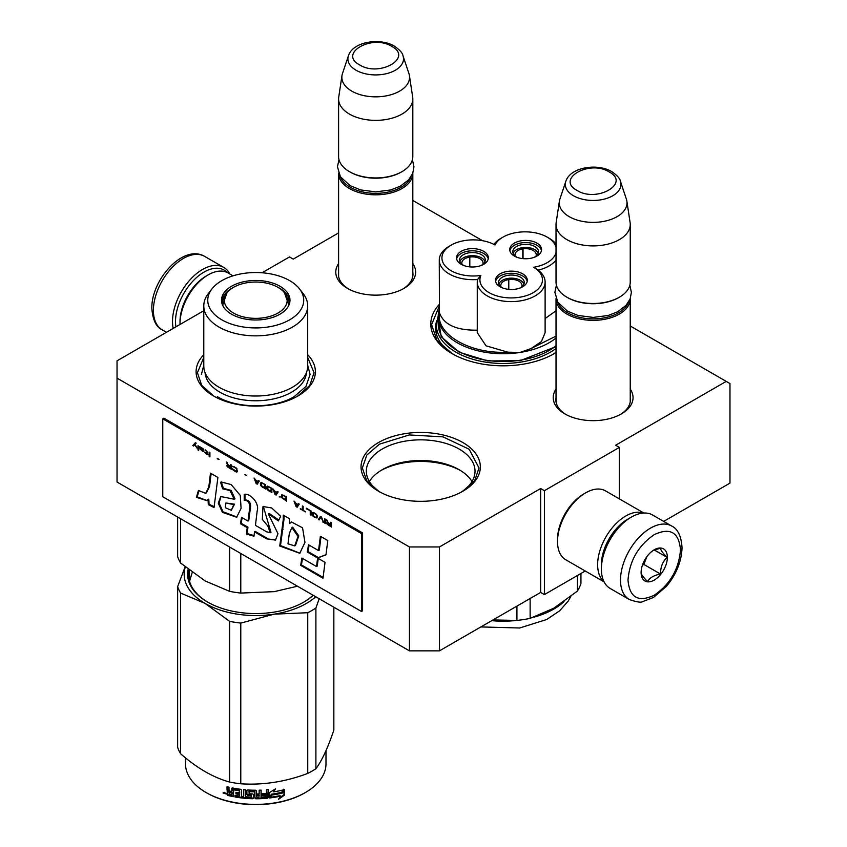 <?xml version="1.0" encoding="UTF-8"?>
<svg xmlns="http://www.w3.org/2000/svg" width="847" height="847" viewBox="0 0 847 847"><rect width="100%" height="100%" fill="white"/><g stroke="black" fill="none" stroke-linecap="round" stroke-linejoin="round"><path stroke-width="1.27" d="M439.434 546.961L439.434 650.856L409.44 650.856L409.44 546.961L439.434 546.961L540.651 488.528L544.399 490.688L619.379 447.407L615.631 445.236L726.218 381.394L630.242 325.989M482.515 240.696L412.817 200.453M338.588 232.914L293.231 259.108L289.483 256.937L262.062 272.776M409.44 546.961L117.034 378.143L117.034 360.833L203.788 310.743M556.024 389.133A39.925 23.049 0 0 0 564.907 413.918A39.925 23.049 0 0 0 621.359 413.918L621.359 413.918A39.925 23.049 0 0 0 630.242 389.133M412.817 263.597A39.925 23.049 180 0 1 403.934 288.393L403.934 288.393A39.925 23.049 180 0 1 347.471 288.393A39.925 23.049 180 0 1 338.588 263.597M554.054 353.739L556.024 352.543A72.366 41.778 180 0 1 554.33 353.58L554.33 353.58A72.366 41.778 180 0 1 451.991 353.58A72.366 41.778 180 0 1 439.275 304.412M307.694 354.745A59.639 34.431 180 0 1 297.911 396.004L297.911 396.004A59.639 34.431 180 0 1 213.571 396.004A59.639 34.431 180 0 1 203.788 354.745M378.514 442.536A59.639 34.431 180 0 1 462.864 442.536A59.639 34.431 180 0 1 462.864 491.239L462.864 491.239A59.639 34.431 180 0 1 378.514 491.239A59.639 34.431 180 0 1 378.514 442.536M726.218 381.394L729.966 383.553L729.966 483.118L663.667 521.403M409.44 650.856L117.034 482.038L117.034 378.143M439.434 650.856L540.651 592.424L540.651 488.528M544.399 490.688L544.399 594.583L540.651 592.424M585.235 571.005L544.399 594.583M619.379 447.407L619.379 498.894M630.242 397.804A37.268 21.514 180 0 1 630.401 399.795A37.268 21.514 180 0 1 620.396 414.469M556.024 397.804A37.268 21.514 0 0 0 555.865 399.795A37.268 21.514 0 0 0 565.87 414.469M402.96 288.933A37.268 21.514 0 0 0 412.976 274.259A37.268 21.514 0 0 0 412.817 272.268M348.445 288.933A37.268 21.514 180 0 1 338.429 274.259A37.268 21.514 180 0 1 338.588 272.268M552.593 354.554A67.591 39.026 0 0 0 556.024 352.257M453.738 354.554A67.591 39.026 180 0 1 435.57 327.937A67.591 39.026 180 0 1 436.756 320.632M460.906 492.319A54.346 31.371 0 0 0 475.029 471.218A54.346 31.371 0 0 0 441.488 442.229A54.346 31.371 0 0 0 382.262 449.026A54.346 31.371 180 0 0 366.349 471.218A54.346 31.371 180 0 0 380.472 492.319M472.001 481.551A54.346 31.371 0 0 0 459.116 469.704A54.346 31.371 0 0 0 382.262 469.704L382.262 469.704A54.346 31.371 180 0 0 369.377 481.551M460.429 470.487A58.189 33.594 0 0 0 380.949 470.487M378.99 491.504L366.687 480.673L362.368 467.968L366.815 455.083L379.456 444.156L409.313 434.945L443.002 436.861L469.174 449.259L479.01 467.968L474.691 480.673L462.388 491.504M452.277 353.739L436.967 340.399L431.589 324.687L439.275 306.063M214.037 396.269L201.734 385.449L197.425 372.733L203.788 357.445M307.694 357.445L314.057 372.733L309.748 385.449L297.445 396.269M630.242 298.631A37.109 21.429 180 0 1 630.242 298.927A37.109 21.429 180 0 1 607.331 318.726A37.109 21.429 180 0 1 566.897 314.078A37.109 21.429 -0 0 1 556.024 298.927A37.109 21.429 -0 0 1 556.024 298.631M628.453 302.241A36.05 20.815 180 0 1 603.498 317.996A36.05 20.815 180 0 1 567.638 312.787A36.05 20.815 -0 0 1 557.813 302.241M620.438 181.353C620.152 178.738 617.283 175.509 611.83 171.666C597.315 162.931 570.169 167.198 565.828 181.353A27.803 16.051 0 0 0 573.472 195.752A27.803 16.051 -0 0 0 606.166 198.579A27.803 16.051 -0 0 0 620.438 181.353L626.378 199.13A33.859 19.545 180 0 1 626.865 201.131L630.104 222.613A37.109 21.429 180 0 1 630.242 224.476L630.242 282.051A37.109 21.429 180 0 1 619.379 297.202L618.628 297.636A36.05 20.815 180 0 1 567.638 297.636L566.887 297.202L567.638 297.636M619.379 297.202A37.109 21.429 180 0 1 566.897 297.202A37.109 21.429 -0 0 0 566.897 297.202A37.109 21.429 -0 0 1 556.024 282.051L556.024 224.476A37.109 21.429 -0 0 0 566.897 239.627A37.109 21.429 180 0 0 607.331 244.275A37.109 21.429 180 0 0 630.242 224.476M565.828 181.353L559.888 199.13A33.859 19.545 -0 0 0 559.401 201.131L556.161 222.613A37.109 21.429 -0 0 0 556.024 224.476M626.865 201.131A33.859 19.545 180 0 1 607.437 220.548A33.859 19.545 180 0 1 569.195 216.652A33.859 19.545 -0 0 1 559.401 201.131M412.807 173.106A37.109 21.429 180 0 1 412.817 173.402A37.109 21.429 180 0 1 389.906 193.19A37.109 21.429 180 0 1 349.462 188.553A37.109 21.429 -0 0 1 338.588 173.402A37.109 21.429 -0 0 1 338.599 173.106M411.017 176.705A36.05 20.815 180 0 1 386.073 192.47A36.05 20.815 180 0 1 350.213 187.251A36.05 20.815 -0 0 1 340.388 176.705M403.003 55.817C402.717 53.202 399.848 49.973 394.395 46.13C379.89 37.406 352.744 41.672 348.403 55.817A27.803 16.051 0 0 0 356.036 70.216A27.803 16.051 -0 0 0 388.741 73.043A27.803 16.051 -0 0 0 403.003 55.817L408.942 73.594A33.859 19.545 180 0 1 409.429 75.605L412.669 97.077A37.109 21.429 180 0 1 412.817 98.94L412.817 156.515A37.109 21.429 180 0 1 401.944 171.666L401.192 172.1A36.05 20.815 180 0 1 350.213 172.1L349.462 171.666L350.213 172.1M401.944 171.666A37.109 21.429 180 0 1 349.462 171.666L349.462 171.666A37.109 21.429 -0 0 1 338.588 156.515L338.588 98.94A37.109 21.429 -0 0 0 349.462 114.091A37.109 21.429 180 0 0 389.906 118.739A37.109 21.429 180 0 0 412.817 98.94M348.403 55.817L342.463 73.594A33.859 19.545 -0 0 0 341.976 75.605L338.736 97.077A37.109 21.429 -0 0 0 338.588 98.94M409.429 75.605A33.859 19.545 180 0 1 390.001 95.012A33.859 19.545 180 0 1 351.759 91.116A33.859 19.545 -0 0 1 341.976 75.605M629.872 517.962L631.375 517.094A42.414 24.489 120 0 0 601.381 569.046L601.381 567.31A40.296 23.261 120 0 1 629.872 517.962L631.375 517.094A42.414 24.489 120 0 1 652.582 514.997L671.692 526.04A42.414 24.489 120 0 0 639.009 537.4A42.414 24.489 120 0 0 620.502 580.079A42.414 24.489 120 0 0 629.289 599.496C636.605 602.069 641.073 602.768 642.693 601.603L653.492 597.453L666.345 586.442C676.361 574.34 681.591 561.392 682.036 547.617C681.242 536.098 677.801 528.899 671.692 526.04M601.381 569.046A42.414 24.489 120 0 0 610.168 588.464L629.289 599.496M627.998 580.079C629.554 597.59 638.299 602.641 654.233 595.229C670.178 584.239 678.923 569.089 680.48 549.777C678.923 532.276 670.178 527.226 654.244 534.626C638.299 545.627 629.554 560.778 627.998 580.079M641.115 572.508A18.56 10.715 120 0 0 654.244 580.079A18.56 10.715 120 0 0 667.362 557.358A18.56 10.715 120 0 0 654.244 549.777A18.56 10.715 120 0 0 641.115 572.508M641.115 572.35C640.967 574.086 643.127 577.167 647.616 581.593C649.617 577.749 653.948 575.251 660.596 574.086C660.438 567.172 662.608 561.593 667.087 557.358C662.608 552.932 660.438 549.862 660.596 548.115L653.302 550.359M667.087 557.358L654.233 549.936M660.596 574.086L643.858 564.43L646.896 556.617A15.902 9.179 120 0 1 643.381 562.694M642.386 565.277L643.858 564.43M175.932 326.826A40.296 23.261 -60 0 1 175.52 321.437A40.296 23.261 -60 0 1 204.011 272.088A40.296 23.261 -60 0 1 227.218 272.512M173.201 328.403A42.414 24.489 -60 0 1 172.513 321.437A42.414 24.489 -60 0 1 202.507 269.494A42.414 24.489 -60 0 1 223.714 267.398A42.414 24.489 -60 0 1 229.77 273.952M604.112 581.9L565.754 559.761A39.767 22.954 -60 0 1 557.517 541.561L557.517 539.391A37.109 21.429 -60 0 1 583.763 493.939L585.637 492.859A39.767 22.954 -60 0 1 605.52 490.889L643.868 513.028M601.402 565.976A37.109 21.429 -60 0 1 601.381 564.716A37.109 21.429 -60 0 1 627.627 519.264A37.109 21.429 -60 0 1 628.728 518.65M603.943 581.561A39.767 22.954 -60 0 1 597.633 564.716A39.767 22.954 -60 0 1 625.753 516.014A39.767 22.954 -60 0 1 643.498 513.06M557.517 541.561A39.767 22.954 -60 0 1 585.637 492.859L583.763 493.939M206.255 275.984L208.129 274.904A39.767 22.954 120 0 0 180.019 323.607L180.019 321.437A37.109 21.429 120 0 1 206.255 275.984L208.129 274.904A39.767 22.954 120 0 1 228.012 272.935L233.02 275.836M180.019 323.607A39.767 22.954 120 0 0 180.03 324.465M556.024 247.218A31.275 18.062 -0 0 0 547.215 237.139A31.275 18.062 -0 0 0 516.998 232.459A31.275 18.062 -0 0 0 502.97 237.139A31.275 18.062 -0 0 0 494.997 244.984A31.275 18.062 -0 0 0 451.091 245.164L449.217 246.244A33.933 19.587 -0 0 0 439.275 260.103A33.933 19.587 -0 0 0 477.539 279.531A33.933 19.587 0 0 0 477.263 282.03A33.933 19.587 0 0 0 519.973 300.95A33.933 19.587 0 0 0 545.119 282.03A33.933 19.587 0 0 0 538.163 270.151L533.621 267.281A31.275 18.062 -0 0 0 556.024 252.597M545.119 282.03L545.119 332.68L541.392 341.606L531.016 348.572L519.973 352.458L507.787 352.161C470.381 354.417 435.549 334.3 439.445 312.712L439.275 260.103M502.97 237.139L501.096 238.219A33.933 19.587 0 0 0 493.886 244.381M451.091 245.164A31.275 18.062 -0 0 0 445.998 266.847A31.275 18.062 -0 0 0 480.863 275.444A31.275 18.062 -0 0 0 519.285 297.308A31.275 18.062 -0 0 0 533.621 267.281M477.263 282.03L477.263 332.68L486.019 345.809L507.787 352.161M439.445 312.712C443.69 324.676 456.395 330.499 477.539 330.171M556.024 345.82A64.944 37.49 180 0 1 519.973 360.25A64.944 37.49 -0 0 1 438.217 324.041L438.217 316.249A64.944 37.49 -0 0 0 518.851 352.627A64.944 37.49 -0 0 0 519.973 352.458A64.944 37.49 -0 0 0 556.024 338.027M531.016 348.572L556.024 336.09M545.119 318.536L556.024 310.775M519.698 288.139A12.853 7.422 -0 0 0 524.251 282.475A12.853 7.422 -0 0 0 523.817 280.548A12.853 7.422 -0 0 0 509.714 275.116A12.853 7.422 -0 0 0 498.534 282.475A12.853 7.422 -0 0 0 498.978 284.391A12.853 7.422 -0 0 0 503.097 288.139M527.194 281.395A15.902 9.179 -0 0 0 507.279 273.602A15.902 9.179 -0 0 0 495.601 281.395M515.516 289.176A15.902 9.179 -0 0 0 527.3 280.304A15.902 9.179 -0 0 0 507.279 271.442A15.902 9.179 -0 0 0 495.495 280.304A15.902 9.179 -0 0 0 515.516 289.176M533.949 257.414A12.853 7.422 -0 0 0 538.512 251.75A12.853 7.422 -0 0 0 538.078 249.823A12.853 7.422 -0 0 0 523.975 244.391A12.853 7.422 -0 0 0 512.795 251.75A12.853 7.422 -0 0 0 513.24 253.666A12.853 7.422 -0 0 0 517.358 257.414M541.445 250.67A15.902 9.179 -0 0 0 521.54 242.877A15.902 9.179 -0 0 0 509.862 250.67M529.767 258.451A15.902 9.179 -0 0 0 541.561 249.579A15.902 9.179 -0 0 0 521.54 240.717A15.902 9.179 -0 0 0 509.746 249.579A15.902 9.179 -0 0 0 529.767 258.451M480.736 265.651A12.853 7.422 -0 0 0 485.289 259.976A12.853 7.422 -0 0 0 484.855 258.06A12.853 7.422 -0 0 0 470.763 252.618A12.853 7.422 -0 0 0 459.582 259.976A12.853 7.422 -0 0 0 460.016 261.903A12.853 7.422 -0 0 0 464.135 265.651M488.232 258.896A15.902 9.179 -0 0 0 468.317 251.114A15.902 9.179 -0 0 0 456.639 258.896M476.554 266.689A15.902 9.179 -0 0 0 488.338 257.816A15.902 9.179 -0 0 0 468.317 248.944A15.902 9.179 -0 0 0 456.533 257.816A15.902 9.179 -0 0 0 476.554 266.689M477.539 279.531L480.863 275.444M538.163 270.151A33.933 19.587 0 0 0 556.024 260.124M556.024 244.021A33.933 19.587 0 0 0 549.089 238.219L547.215 237.139M438.217 318.154L441.213 336.746L459.212 352.257L487.84 360.949L520.174 360.695L556.024 346.603M553.271 608.506A71.572 41.323 -0 0 0 553.769 608.22L577.41 591.079A78.993 45.611 -0 0 0 580.947 583.456L580.947 573.483M492.954 619.951L516.924 620.417A78.993 45.611 180 0 0 523.605 619.559A78.993 45.611 -0 0 0 530.137 618.374L553.769 608.22M516.924 620.417L516.924 606.113M530.137 618.374L530.137 598.49M577.41 591.079L577.41 575.526M522.779 258.61L522.779 248.88A10.598 6.12 180 0 0 515.05 254.778A10.598 6.12 180 0 0 515.325 256.165M538.173 253.444A12.726 7.348 -0 0 0 522.493 247.663L523.044 248.849A10.598 6.12 180 0 1 535.897 253.189A10.598 6.12 180 0 1 536.257 254.778A10.598 6.12 180 0 1 535.982 256.165M522.779 248.88L522.239 247.705A12.726 7.348 -0 0 0 513.144 253.444M523.044 258.642L523.044 248.849M508.528 289.335L508.528 279.605A10.598 6.12 180 0 0 500.789 285.503A10.598 6.12 180 0 0 501.075 286.9M523.912 284.179A12.726 7.348 -0 0 0 508.232 278.388L508.782 279.574A10.598 6.12 180 0 1 521.636 283.914A10.598 6.12 180 0 1 521.996 285.503A10.598 6.12 180 0 1 521.72 286.9M508.528 279.605L507.978 278.43A12.726 7.348 -0 0 0 498.883 284.179M508.782 289.367L508.782 279.574M469.566 266.847L469.566 257.117A10.598 6.12 180 0 0 461.837 263.015A10.598 6.12 180 0 0 462.113 264.402M484.95 261.681A12.726 7.348 -0 0 0 469.27 255.9L469.82 257.075A10.598 6.12 180 0 1 482.674 261.427A10.598 6.12 180 0 1 483.044 263.015A10.598 6.12 180 0 1 482.758 264.402M469.566 257.117L469.016 255.932A12.726 7.348 -0 0 0 459.921 261.681M469.82 266.869L469.82 257.075M307.694 366.031A51.953 29.994 180 0 1 292.48 387.238A51.953 29.994 -0 0 1 235.858 393.739A51.953 29.994 -0 0 1 203.788 366.031L203.788 305.852A51.953 29.994 -0 0 0 235.858 333.57A51.953 29.994 -0 0 0 292.48 327.069A51.953 29.994 180 0 0 307.694 305.852L307.694 366.031M177.637 517.03L177.637 556.617A79.523 45.918 0 0 0 180.623 563.054L205.133 580.947L229.643 591.354A79.523 45.918 -0 0 0 240.781 593.08L240.781 553.483M229.643 591.354L229.643 547.046M240.781 593.08L274.269 591.64L297.466 586.209M180.623 563.054L180.623 518.745M287.366 297.9A33.668 19.439 180 0 1 289.335 303.258M222.443 304.804A33.668 19.439 -0 0 1 222.073 301.956A33.668 19.439 -0 0 1 231.94 288.213A33.668 19.439 180 0 1 233.211 287.514M278.271 287.514A33.668 19.439 180 0 1 289.409 301.956A33.668 19.439 180 0 1 289.039 304.804M222.147 303.258A33.668 19.439 180 0 1 224.116 297.9M231.538 286.254A34.229 19.767 -0 0 0 222.126 303.978A34.229 19.767 -0 0 0 245.715 319.128A34.229 19.767 -0 0 0 279.944 314.205A34.229 19.767 -0 0 0 289.356 303.978A34.229 19.767 -0 0 0 271.792 282.771A34.229 19.767 -0 0 0 231.538 286.254M289.663 319.817A47.972 27.697 -0 0 0 299.542 288.922A47.972 27.697 -0 0 0 221.819 280.643A47.972 27.697 -0 0 0 211.941 288.922A47.972 27.697 -0 0 0 228.531 323.046A47.972 27.697 -0 0 0 289.663 319.817M205.08 372.669A50.704 29.274 -0 0 0 237.276 398.768A50.704 29.274 -0 0 0 291.59 392.203A50.704 29.274 180 0 0 306.402 372.669M211.941 288.922L208.309 293.613A51.953 29.994 -0 0 0 203.788 305.852M299.542 288.922L303.173 293.613A51.953 29.994 180 0 1 307.694 305.852M189.559 581.37L192.227 572.413M307.694 365.279L310.087 374.469L305.947 386.476L294.163 396.65C274.163 408.815 237.319 408.815 217.319 396.65M201.395 374.469L203.788 365.279M333.845 607.214L333.845 730.05C327.863 747.89 321.881 760.775 315.899 768.716A79.523 45.918 180 0 1 311.971 771.151A79.523 45.918 180 0 1 307.747 773.417L307.747 612.72L274.333 614.139A71.572 41.323 -0 0 0 315.751 596.764M319.181 598.744L315.899 608.019A79.523 45.918 180 0 1 307.747 612.72M274.333 614.139L274.195 614.16A71.572 41.323 180 0 1 205.186 603.488L180.623 593.059A79.523 45.918 180 0 1 177.637 586.622L185.122 566.865M205.08 603.435A71.572 41.323 180 0 1 185.281 566.992M189.23 570.147A67.061 38.718 -0 0 0 188.68 575.102A67.061 38.718 -0 0 0 207.949 602.27M189.23 580.079A67.061 38.718 180 0 1 189.474 579.115M303.533 602.27A67.061 38.718 -0 0 0 313.062 595.208M188.15 569.311A68.131 39.333 -0 0 0 207.568 602.048A68.131 39.333 -0 0 0 303.914 602.048L303.914 602.048A68.131 39.333 -0 0 0 313.252 595.325M274.195 614.16L240.781 623.085A79.523 45.918 180 0 1 229.643 621.359L205.186 603.488M307.747 773.417C285.428 781.823 263.099 785.275 240.781 783.782A79.523 45.918 180 0 1 229.643 782.056L229.643 621.359M229.643 782.056C213.306 777.578 196.959 768.144 180.623 753.756L180.623 593.059M180.623 753.756A79.523 45.918 180 0 1 177.637 747.329L177.637 586.622M315.899 768.716L315.899 608.019M240.781 783.782L240.781 623.085M282.104 792.866A70.248 40.561 180 0 1 271.739 794.761L269.653 797.969L269.653 792.464L275.519 788.864L273.634 791.85A70.248 40.561 180 0 0 283.967 789.764L282.104 792.866L281.702 792.294A69.189 39.947 180 0 1 271.495 794.168L269.452 797.366M283.544 789.203L281.702 792.294M271.739 794.761L271.495 794.168M274.079 791.14A69.189 39.947 180 0 1 273.359 791.257L274.417 789.563M273.634 791.85L273.359 791.257M280.452 796.18L278.515 799.303L284.391 795.195L284.391 789.658L282.316 793.11A70.248 40.561 180 0 1 271.951 795.037L270.087 797.916A70.248 40.561 180 0 0 280.452 796.18L280.071 795.608A69.189 39.947 180 0 1 270.532 797.239M283.967 790.378L283.967 794.634L279.394 797.895M271.707 794.433L269.949 797.525M284.391 795.195L283.967 794.634M233.37 796.011A69.189 39.947 180 0 1 228.277 794.878L227.462 793.999L227.472 791.5M254.915 792.104L254.915 798.096L254.598 791.839A70.248 40.561 180 0 1 249.092 791.659L249.092 793.777A70.248 40.561 180 0 0 252.692 793.925L253.518 794.613L253.518 798.075L252.692 798.732A70.248 40.561 180 0 1 234.958 796.953L234.958 795.354A70.248 40.561 180 0 0 239.203 796.021L239.521 794.465A70.248 40.561 180 0 1 235.911 793.914L235.911 792.316A70.248 40.561 180 0 0 239.521 792.866L239.203 790.706A70.248 40.561 180 0 1 233.687 789.796L233.37 796.656A70.248 40.561 180 0 1 227.854 795.439L228.277 794.878M228.256 791.469L227.028 790.166L227.462 789.605L228.669 790.897L227.176 791.733M227.028 790.166L227.028 786.694A70.248 40.561 180 0 0 228.997 787.181L228.997 790.24L229.812 791.098A70.248 40.561 180 0 0 231.782 791.532L231.782 788.483L232.597 787.975A70.248 40.561 180 0 0 240.76 789.309L241.586 790.082L241.586 796.339A70.248 40.561 180 0 0 243.544 796.551L243.735 795.947A69.189 39.947 180 0 1 243.544 795.926M268.245 789.595L267.62 798.181L268.435 797.429L268.435 789.573A70.248 40.561 180 0 1 266.477 789.764L266.477 793.491A70.248 40.561 180 0 1 261.914 793.808L261.914 795.407A70.248 40.561 180 0 0 266.477 795.089L266.159 796.72A70.248 40.561 180 0 1 261.12 797.048L261.12 790.124A70.248 40.561 180 0 1 259.161 790.187L259.161 793.914A70.248 40.561 180 0 1 256.567 793.957L256.567 790.907L255.741 790.24A70.248 40.561 180 0 1 247.578 789.965L246.752 790.579L246.752 794.56L247.578 795.291A70.248 40.561 180 0 0 251.178 795.481L251.178 797.08A70.248 40.561 180 0 1 245.514 796.731L245.514 789.806A70.248 40.561 180 0 1 243.544 789.626L243.544 796.551M256.567 793.957L256.546 793.353A69.189 39.947 180 0 0 256.567 793.353M261.12 797.048L261.045 796.434A69.189 39.947 180 0 0 261.12 796.434M267.44 797.578A69.189 39.947 180 0 1 255.741 798.16L254.936 797.482M267.62 798.181A70.248 40.561 180 0 1 255.741 798.774L255.741 798.16M252.692 798.732L252.734 798.118A69.189 39.947 180 0 1 235.275 796.371L234.958 796.953M239.203 790.706L239.447 790.103A69.189 39.947 180 0 1 234.016 789.213L233.708 789.753M233.687 789.796L234.016 789.213M258.843 797.122A70.248 40.561 180 0 1 256.885 797.165L256.567 795.566A70.248 40.561 180 0 0 259.161 795.513L258.843 797.122M259.161 795.513L259.108 794.909L259.108 795.524M231.782 794.73A70.248 40.561 180 0 1 229.315 794.19L228.997 792.506A70.248 40.561 180 0 0 231.782 793.131L232.142 794.158A69.189 39.947 180 0 1 231.782 794.084M231.782 793.131L232.142 792.559A69.189 39.947 180 0 1 229.399 791.945L228.997 792.506M232.142 792.559L232.142 794.158M259.108 794.909A69.189 39.947 180 0 1 256.546 794.952L256.863 796.551M239.521 792.241A69.189 39.947 180 0 0 239.765 792.273L239.447 790.103M236.207 792.369L236.207 793.332A69.189 39.947 180 0 0 239.765 793.872L239.447 795.428M235.275 795.407L235.275 796.371M253.549 797.461L252.734 798.118M254.936 791.49L254.619 791.225A69.189 39.947 180 0 1 249.187 791.056L248.87 791.712M266.318 795.1L266.318 794.486A69.189 39.947 180 0 1 261.914 794.793M261.045 790.124L261.045 796.434M256.546 790.802L256.546 793.353M246.89 790.219L246.89 793.957L247.695 794.687A69.189 39.947 180 0 0 251.252 794.867L251.252 796.466M243.735 789.648L243.735 795.947M232.142 787.996L232.142 790.96A69.189 39.947 180 0 1 231.782 790.876M227.462 786.81L227.462 789.605M227.854 795.439L227.028 794.56L227.462 791.596M226.16 793.237L223.544 792.485L223.057 793.025L225.704 793.798L223.237 792.538M255.741 798.774L254.915 798.096M325.989 750.675L325.989 763.835A70.248 40.561 180 0 1 305.418 792.517A70.248 40.561 180 0 1 206.065 792.517A70.248 40.561 180 0 1 185.493 763.835L185.493 757.864M304.666 792.951L305.418 792.517L304.666 792.951A69.189 39.947 180 0 1 206.816 792.951L206.065 792.517M224.37 792.337L224.137 793.141L224.614 792.421M277.985 287.355A31.455 18.168 180 0 1 284.486 292.818A31.455 18.168 180 0 1 273.549 315.169A31.455 18.168 180 0 1 233.497 313.041A31.455 18.168 -0 0 1 226.996 292.818A31.455 18.168 -0 0 1 277.985 287.355M284.486 292.818L288.615 304.507A32.874 18.973 180 0 1 288.52 305.936M226.996 292.818L222.867 304.507A32.874 18.973 -0 0 0 222.962 305.936M195.498 442.748L193.137 445.374L193.815 445.766M194.725 444.791L196.949 448.01L195.117 444.379L196.165 443.14L195.382 442.685L192.756 445.596L193.55 446.041L195.096 444.58L196.642 447.396M331.463 522.726L330.679 522.271L330.679 524.208L328.456 522.917L326.487 519.857L327.673 522.652L326.624 522.874L327.143 524.187L331.463 527.056L331.463 522.726M325.439 523.573L325.439 519.243L324.655 518.798L324.655 523.118L325.439 523.573M323.607 522.514L321.511 516.977L320.462 516.374L318.366 519.497L319.15 519.942L320.992 517.231L323.607 522.514M314.173 517.072L316.926 518.015L317.318 516.035L316.407 514.309L313.528 512.456L312.077 513.007L312.479 515.442L314.173 517.072L317.17 517.813M310.246 514.807L311.029 515.262L311.029 510.932L306.318 508.211L310.246 511.027L310.246 514.807L311.029 514.828M294.788 501.551L294.004 501.096L296.101 506.633L297.149 507.247L299.245 504.124L298.462 503.669L297.932 504.473L295.317 502.959L294.788 501.551M281.829 494.712L281.829 497.75L286.667 501.191L286.667 496.861L281.829 494.712M280.389 496.914L279.203 496.882L280.389 496.914M276.058 495.072L278.155 491.948L277.371 491.493L276.853 492.298L274.227 490.784L272.925 488.92L275.01 494.457L276.058 495.072M267.546 486.104L266.636 486.771L267.027 489.206L271.876 492.647L271.876 488.317L267.546 486.104M261.268 482.472L260.347 483.139L260.738 485.575L265.587 489.015L265.587 484.685L261.268 482.472M246.721 475.368L244.889 474.765M209.918 456.882L209.918 452.552L209.135 452.097L209.135 456.427L209.918 456.882M201.141 447.576L199.701 446.655L200.093 449.365L203.767 451.578L200.75 449.651L203.894 450.18L203.375 448.952L201.141 447.576M300.293 508.592L305.269 511.927L303.173 510.265L303.173 506.39L302.39 505.934L302.39 509.809L300.293 508.592M254.058 478.036L256.154 483.573L257.202 484.177L259.298 481.064L258.515 480.609L257.986 481.403L255.371 479.9L254.058 478.036M207.039 451.62L205.207 449.831L206.382 451.43L206.382 453.092L204.942 452.626L207.039 454.574L207.039 453.833L208.087 454.437L207.039 453.463L207.039 451.62M232.576 466.274L235.985 468.243L236.768 469.524L236.377 471.324L232.449 468.783L233.105 469.99L236.112 471.906L237.425 471.747L236.641 468.253L232.576 466.274M230.617 464.495L230.617 466.432L228.383 465.151L226.424 462.081L227.599 464.876L226.551 465.469L227.599 466.993L231.4 469.28L231.4 464.95L230.617 464.495M219.087 459.413L217.256 458.354L219.087 459.413M198.653 446.051L197.997 445.67L197.997 450.001L198.653 450.371L198.653 446.051M208.817 486.93L205.63 493.356L198.431 490.434L196.43 497.337L206.647 500.566L208.055 499.518L208.288 504.611L214.037 507.554L217.901 477.433L210.48 473.155L208.817 486.93L209.569 486.496L206.372 492.912M220.58 482.261L222.623 488.793L230.003 490.582L234.27 499.254L220.739 496.511L218.293 503.192L222.433 512.361L236.673 517.242L241.077 508.348L240.273 495.389L231.178 484.558L221.109 481.954M266.614 531.8L255.445 525.352L257.181 510.963C259.764 503.266 250.098 492.827 244.211 494.362L244.211 500.376C247.737 500.323 249.621 502.462 249.865 506.771L248.002 521.064L241.522 517.326L240.463 523.742L247.218 527.639L246.403 533.981L253.973 536.225L254.524 531.863L266.614 538.84L275.466 540.111L277.975 533.705L268.287 513.79L278.388 520.926L280.643 516.289L271.707 507.946L262.983 506.527L262.316 519.37L267.853 526.04L270.225 532.763L266.614 531.8M283.247 519.709L279.754 546.019L299.774 553.271L304.962 542.429L302.559 527.85L291.442 521.932L289.621 523.382L289.399 518.66L283.247 515.114L283.247 519.709L283.999 519.275L280.505 545.584L299.944 553.176M307.323 552.043L317.614 557.982L325.968 554.87L327.789 540.545L320.378 536.257L318.536 550.571L308.509 544.78L307.323 552.043L308.064 551.609L318.366 557.559L325.989 554.711M323.003 578.236L325.026 562.344L317.604 558.067L316.492 566.527L301.871 558.088L300.685 565.351L323.003 578.236M162.772 418.842L162.772 496.755L361.457 611.46L361.457 533.546L162.772 418.842L163.895 418.185L362.58 532.901L361.457 533.546M328.318 525.235L331.463 526.622M326.751 523.594L327.493 523.944M327.673 522.652L327.101 520.206M330.679 524.208L331.061 522.493M324.655 523.118L325.439 523.139M325.026 519.01L325.026 522.906M322.823 522.059L323.395 521.964M320.992 517.231L323.194 521.847M318.366 519.497L319.361 519.635M320.632 516.469L318.747 519.275M313.528 516.606L314.555 516.861M312.998 516.119L313.898 516.384M312.479 515.442L313.369 515.897M312.215 514.923L312.85 515.23M312.077 513.007L312.458 514.171M310.246 511.027L310.627 514.584M306.318 508.761L310.627 510.815M297.932 504.473L298.631 503.764M296.683 506.538L297.361 506.93M294.587 501.435L296.482 506.421M281.564 494.923L282.729 498.205L286.667 500.757M279.203 496.882L280.209 497.03M275.593 494.362L276.27 494.754M273.507 489.259L275.391 494.246M276.853 492.298L277.541 491.588M268.732 490.837L271.876 492.213M268.076 490.36L269.102 490.614M267.546 489.873L268.446 490.148M267.027 489.206L267.927 489.661M266.763 488.687L267.398 488.984M266.636 486.771L267.006 487.936M262.443 487.205L265.587 488.581M261.787 486.729L262.814 486.983M261.268 486.242L262.157 486.517M260.738 485.575L261.638 486.03M260.474 485.056L261.109 485.363M260.347 483.139L260.717 484.304M209.135 456.427L209.918 456.448M209.505 452.309L209.505 456.205M202.846 450.308L203.746 450.212M202.062 449.948L203.216 450.096M203.238 451.546L203.873 451.387M202.327 451.112L203.619 451.335M200.093 449.365L200.623 449.344M199.966 447.544L200.337 448.794M300.293 509.058L305.269 511.493M302.39 509.809L302.76 506.157M254.64 478.375L256.525 483.362M257.986 481.403L258.684 480.704M256.736 483.478L257.414 483.87M206.382 454.193L207.039 454.14M206.382 453.452L206.753 453.981M206.382 453.092L206.382 451.43M232.449 466.665L233.497 466.835M236.641 472.033L237.404 471.768M236.112 471.906L237.012 471.811M235.455 471.62L236.493 471.694M234.28 470.943L235.837 471.408M233.624 470.477L234.651 470.731M233.105 469.99L234.005 470.254M232.576 469.312L233.476 469.767M236.768 469.524L237.149 470.688M236.377 468.656L237.012 468.867M235.985 468.243L236.747 468.433M235.455 467.851L236.355 468.031M234.28 467.173L235.837 467.629M233.761 466.962L234.651 466.951M233.359 466.919L234.132 466.739M230.617 466.432L230.987 464.717M228.256 467.47L231.4 468.846M226.689 465.818L227.43 466.168M227.599 464.876L227.038 462.43M217.256 458.809L219.087 459.434M197.997 450.001L198.653 449.948M198.378 445.882L198.378 449.778M211.136 473.526L209.569 486.496M208.288 504.611L209.04 504.177L214.132 506.792M208.055 499.518L208.807 499.095L209.04 504.177M196.43 497.337L197.182 496.903L206.848 500.45M198.886 490.995L197.182 496.903M221.342 481.869L223.375 488.359L231.115 490.381L234.99 498.798M222.623 488.793L223.375 488.359M221.088 496.321L219.055 503.033L223.005 511.747L236.959 517.041M263.311 506.358L270.976 532.34L270.225 532.763M268.287 513.79L269.039 513.356L278.832 520.016M266.614 538.84L275.783 539.91M254.524 531.863L255.275 531.429L267.366 538.406M246.403 533.981L247.155 533.546L254.047 535.6M247.218 527.639L247.959 527.205L247.155 533.546M240.463 523.742L241.215 523.308L247.959 527.205M242.136 517.686L241.215 523.308M248.002 521.064L248.753 520.64L250.617 506.337C250.521 502.091 248.647 499.952 244.963 499.942L244.211 500.376M244.963 494.383L244.963 499.942M283.999 515.548L283.999 519.275M289.621 523.382L290.362 522.948M279.754 546.019L280.505 545.584M317.614 557.982L318.366 557.559M309.123 545.14L308.064 551.609M318.536 550.571L319.287 550.137L321.024 536.627M300.685 565.351L301.437 564.917L323.099 577.432M302.495 558.448L301.437 564.917M316.492 566.527L317.233 566.092L318.25 558.438M362.58 532.901L362.58 610.814L361.457 611.46M331.061 524.547L330.679 526.135L327.408 523.425L328.17 522.97L331.061 524.547L330.679 526.135M313.369 512.954L316.513 514.489L316.778 517.041L315.751 517.337L313.263 515.717L313.369 512.954M297.996 504.441L296.63 506.57L295.762 503.224M282.729 495.262L286.265 496.744L286.265 499.974L282.612 498.015L282.729 495.262M276.905 492.266L275.54 494.394L274.682 491.048M267.927 486.707L271.464 488.2L271.464 491.429L267.811 489.471L267.927 486.707M261.638 483.086L265.175 484.569L265.175 487.798L261.522 485.85L261.638 483.086M200.75 448.084L202.581 448.688L202.846 449.852L200.623 448.751L201.946 447.947M203.619 449.27L203.111 449.821M258.039 481.371L256.683 483.51L255.815 480.154M230.987 466.771L230.617 468.37L227.335 465.649L228.108 465.194L230.987 466.771L230.617 468.37M225.853 503.002L234.534 504.156L231.316 510.307L225.397 507.734L225.853 503.002L233.783 504.59L231.316 510.307M291.887 527.586L292.639 527.162L298.79 535.886L295.487 545.468L294.735 545.902L287.98 543.838L289.325 533.409L291.887 527.586L298.028 536.395L294.735 545.902M327.535 523.224L328.17 522.97M327.8 523.192L328.572 523.107M328.191 523.319L330.679 524.759M312.998 513.166L313.634 512.827M313.263 513.038L314.025 512.869M313.655 513.081L314.555 513.081M314.173 513.293L315.603 513.684M315.222 513.896L316.122 514.076M315.751 514.298L316.513 514.489M316.143 514.711L316.778 514.923M316.534 515.579L316.905 516.744M295.444 503.404L298.176 504.547M297.805 504.77L296.63 506.57M282.347 495.474L282.983 495.135M282.612 495.347L283.374 495.177M283.004 495.389L283.904 495.389M283.533 495.601L286.265 496.744M285.884 496.967L285.884 500.185M274.364 491.228L277.096 492.372M276.715 492.594L275.54 494.394M267.546 486.93L268.181 486.591M267.811 486.803L268.584 486.633M268.203 486.845L269.102 486.845M268.732 487.057L271.464 488.2M271.082 488.423L271.082 491.641M261.268 483.298L261.903 482.959M261.522 483.171L262.295 483.002M261.914 483.214L262.814 483.214M262.443 483.425L265.175 484.569M264.804 484.791L264.804 488.01M255.498 480.344L258.229 481.488M257.859 481.699L256.683 483.51M227.472 465.448L228.108 465.194M227.737 465.416L228.499 465.331M228.129 465.554L230.617 466.983M577.093 190.448C596.775 202.973 630.867 183.291 609.173 171.93C589.491 159.405 555.399 179.077 577.093 190.448M359.657 64.912C379.35 77.437 413.442 57.755 391.748 46.394C372.055 33.869 337.964 53.552 359.657 64.912M166.467 332.289L162.179 329.822A42.414 24.489 -60 0 1 153.402 310.404A42.414 24.489 -60 0 1 171.909 267.716A42.414 24.489 -60 0 1 204.593 256.355L223.714 267.398M439.275 309.504A64.944 37.49 -0 0 0 438.217 316.249L439.275 309.399M438.227 315.719L436.364 324.899A66.797 38.57 -0 0 0 520.45 362.156A66.797 38.57 -0 0 0 556.024 348.488M517.443 620.353A71.572 41.323 180 0 1 491.736 620.66M564.028 601.614A71.572 41.323 180 0 1 534.108 617.124M249.865 506.771L250.617 506.337M282.316 529.724L283.067 529.29M233.783 504.59L234.534 504.156M630.242 401.774L630.242 298.927M556.024 401.774L556.024 298.927M412.817 276.238L412.817 173.402M338.588 276.238L338.588 173.402M162.179 329.822C156.166 327.111 152.714 319.912 151.846 308.234C151.2 280.124 182.994 243.714 204.593 256.355M338.991 159.649L337.455 166.743L340.409 176.748L350.097 185.652L360.578 189.919L375.729 191.877L390.732 189.95L400.324 186.202L408.688 179.797L412.743 173.275L413.95 166.827L412.415 159.649M556.415 285.174L554.88 292.268L557.845 302.284L567.522 311.188L578.003 315.455L593.165 317.413L608.157 315.486L617.749 311.738L626.113 305.322L630.179 298.8L631.386 292.363L629.85 285.174M436.364 333.898L436.364 324.899M570.793 596.542L568.252 600.999L559.729 610.751L546.77 619.485L519.666 627.998L480.874 626.928M189.474 570.338L189.474 581.053M205.63 493.356L206.382 492.922M235.021 498.819L234.27 499.254"/></g></svg>
